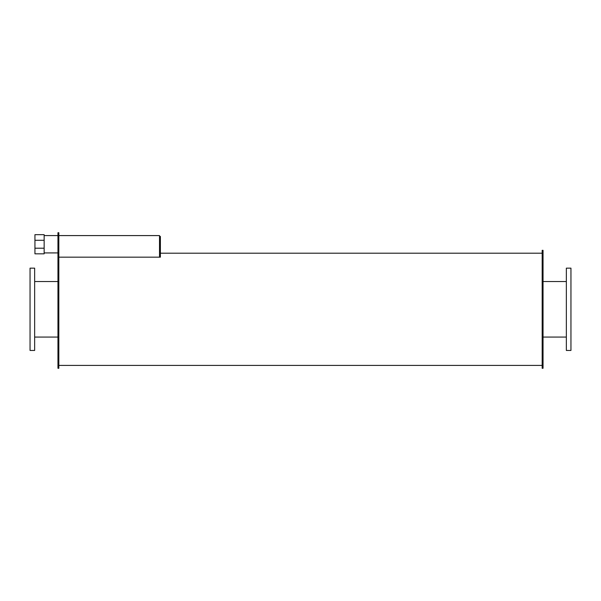 <?xml version="1.0" encoding="UTF-8"?>
<svg xmlns="http://www.w3.org/2000/svg" width="601" height="601" viewBox="0 0 601 601"><rect width="100%" height="100%" fill="white"/><g stroke="black" fill="none" stroke-linecap="round" stroke-linejoin="round"><path stroke-width="0.9" d="M34.655 309.305L34.655 268.159L30.05 268.159L30.05 350.451L34.655 350.451L34.655 309.305M570.95 309.305L570.95 268.159L566.345 268.159L566.345 350.451L570.95 350.451L570.95 309.305M58.823 255.613L57.959 255.613L57.959 232.715L58.823 232.715L58.823 368.285L57.959 368.285L57.959 255.613M44.151 240.287L34.941 240.287L34.941 248.213L44.151 248.213L44.151 234.683L34.941 234.683L34.941 240.287M34.941 248.213L34.941 253.825L44.151 253.825L44.151 248.213M159.52 236.448L160.384 236.448L160.384 257.168L58.823 257.168L159.52 257.168L159.52 235.584L58.823 235.584M543.041 309.305L543.041 250.324L542.177 250.324L542.177 368.285L543.041 368.285L543.041 309.305M34.655 337.071L57.959 337.071M34.655 281.538L57.959 281.538M543.041 337.071L566.345 337.071M543.041 281.538L566.345 281.538M44.151 252.923L57.959 252.923M44.151 235.577L57.959 235.577M58.823 365.408L542.177 365.408M160.384 253.201L542.177 253.201"/></g></svg>
